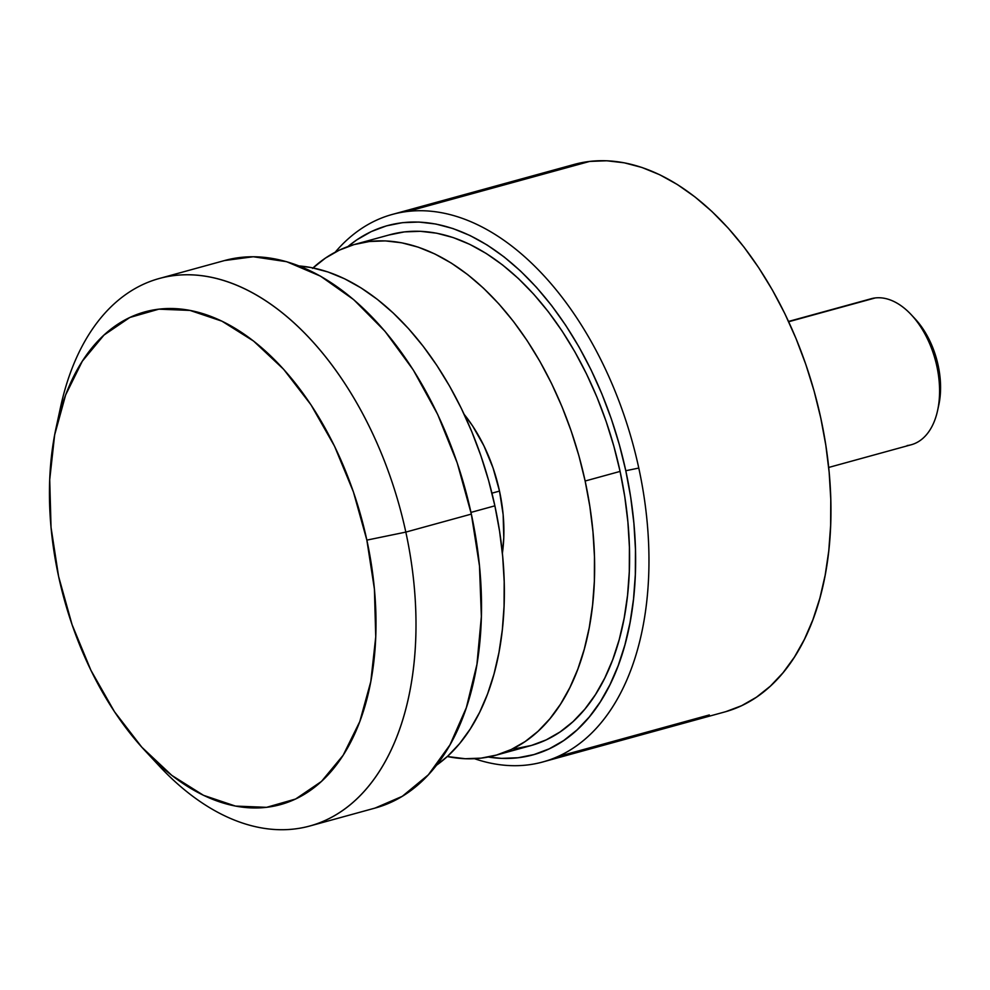 <?xml version="1.0" encoding="UTF-8"?>
<svg xmlns="http://www.w3.org/2000/svg" width="990" height="990" viewBox="0 0 990 990"><rect width="100%" height="100%" fill="white"/><g stroke="black" fill="none" stroke-linecap="round" stroke-linejoin="round"><path stroke-width="1.49" d="M638.785 468.06L625.791 470.733A274.453 165.491 74.6 0 1 488.231 757.028L501.571 758.365L518.079 757.746L534.031 754.553L549.264 748.811L563.644 740.582L577.034 729.927L589.298 716.983L600.311 701.848L609.976 684.672L618.206 665.614L624.913 644.886L630.024 622.661L633.513 599.148L635.332 574.596L635.456 549.24L633.897 523.302L630.667 497.054L625.791 470.733L619.332 444.609L611.325 418.918L601.87 393.909L591.055 369.839L578.977 346.921L565.76 325.388L551.517 305.427L536.407 287.261L520.554 271.05L504.12 256.942L487.266 245.087L470.151 235.583L452.937 228.542L435.798 224.012L418.906 222.057L402.398 222.676L386.446 225.869L371.213 231.611L356.833 239.84L347.911 246.572A274.453 165.491 74.6 0 1 625.791 470.733L638.785 468.06A283.92 171.196 74.6 0 1 542.768 761.966A283.92 171.196 74.6 0 1 527.361 764.973A283.92 171.196 -105.4 0 0 638.785 468.06A283.92 171.196 -105.4 0 0 407.682 211.439L589.681 161.419A283.92 171.196 -105.4 0 0 574.262 164.414L392.263 214.446A283.92 171.196 74.6 0 1 407.682 211.439A283.92 171.196 74.6 0 1 638.785 468.06M474.433 758.687A283.92 171.196 -105.4 0 0 527.361 764.973A283.92 171.196 74.6 0 1 474.433 758.687M709.347 714.941L557.556 756.669L709.347 714.941M542.768 761.966L724.767 711.946A283.92 171.196 -105.4 0 0 817.864 405.393A283.92 171.196 -105.4 0 0 589.681 161.419L407.682 211.439A283.92 171.196 -105.4 0 0 335.202 252.203A283.92 171.196 74.6 0 1 392.263 214.446M573.173 164.724L589.681 161.419L606.746 160.776L624.232 162.805L641.966 167.483L659.773 174.772L677.469 184.598L694.906 196.874L711.909 211.464L728.306 228.232L743.935 247.03L758.674 267.671L772.349 289.946L784.847 313.657L796.034 338.568L805.81 364.431L814.089 391L820.772 418.04L825.821 445.265L829.162 472.416L830.771 499.245L830.635 525.48L828.766 550.886L825.165 575.19L819.869 598.183L812.926 619.641L804.424 639.342L794.413 657.113L783.016 672.767L770.344 686.169L756.496 697.183L741.621 705.697L725.856 711.637M499.505 491.089L491.931 493.168L499.505 491.089L503.143 514.652L503.786 537.644L502.375 553.311A123.032 74.188 -105.4 0 0 499.505 491.089A123.032 74.188 -105.4 0 0 464.211 414.439L472.601 425.923L483.937 445.859L493.02 467.862L499.505 491.089M512.548 748.873A264.986 159.786 -105.4 0 0 530.479 745.718A264.986 159.786 -105.4 0 0 620.087 471.413L585.139 481.016A264.986 159.786 74.6 0 1 495.532 755.333A264.986 159.786 74.6 0 1 447.319 756.521L465.213 758.724L481.14 758.13L496.547 755.048L511.261 749.492L525.146 741.547L538.065 731.276L549.896 718.765L560.538 704.15L569.869 687.567L577.814 669.178L584.286 649.155L589.236 627.697L592.589 605.001L594.346 581.303L594.47 556.813L592.961 531.766L589.842 506.422L585.139 481.016L620.087 471.413L624.789 496.819L627.908 522.163L629.417 547.198L629.293 571.688L627.536 595.398L624.17 618.094L619.233 639.552L612.761 659.575L604.816 677.964L595.485 694.547L584.843 709.162L573.012 721.66L560.08 731.944L546.195 739.889L531.482 745.433L516.087 748.527M388.996 234.989L404.39 231.895L420.329 231.301L436.652 233.195L453.197 237.563L469.805 244.369L486.338 253.539L502.611 264.986L518.475 278.598L533.771 294.265L548.373 311.8L562.122 331.068L574.881 351.858L586.538 373.985L596.995 397.238L606.115 421.381L613.837 446.181L620.087 471.413A264.986 159.786 -105.4 0 0 389.998 234.704L355.064 244.307A264.986 159.786 74.6 0 1 585.139 481.016L578.903 455.784L571.168 430.984L562.048 406.841L551.603 383.588L539.934 361.461L527.175 340.671L513.426 321.404L498.836 303.868L483.528 288.214L467.664 274.589L451.391 263.142L434.87 253.972L418.25 247.166L401.705 242.797L385.382 240.904L369.443 241.498L354.049 244.592L339.335 250.136L325.45 258.081L312.531 268.364M313.001 267.919A264.986 159.786 74.6 0 1 355.064 244.307M224.569 260.543L253.292 256.744L286.679 261.707L320.537 276.173L353.69 299.636L384.962 331.266L413.288 369.975L437.654 414.402L457.244 462.998L471.339 514.095L405.826 532.1L366.857 540.119A255.519 154.081 74.6 0 1 322.678 780.306A255.519 154.081 74.6 0 1 144.775 750.432A255.519 154.081 74.6 0 1 58.583 576.378A255.519 154.081 74.6 0 1 56.084 427.791A255.519 154.081 74.6 0 1 208.643 315.575A255.519 154.081 74.6 0 1 366.857 540.119L405.826 532.1L471.339 514.095A283.92 171.196 -105.4 0 0 224.829 260.469L159.316 278.487A283.92 171.196 74.6 0 1 405.826 532.1A283.92 171.196 74.6 0 1 309.821 826.007A283.92 171.196 74.6 0 1 151.829 757.721A283.92 171.196 -105.4 0 0 159.068 765.79A283.92 171.196 -105.4 0 0 356.734 798.967A283.92 171.196 -105.4 0 0 405.826 532.1A283.92 171.196 -105.4 0 0 230.026 282.608A283.92 171.196 -105.4 0 0 60.526 407.298L56.084 427.791M58.422 417.929A283.92 171.196 74.6 0 1 159.316 278.487M309.821 826.007L375.334 808.001A283.92 171.196 -105.4 0 0 471.339 514.095L479.482 565.884L481.363 616.56L476.933 664.377L466.339 707.664L449.955 744.901L428.348 774.799L402.274 796.319L375.123 808.05M58.583 576.378L72.06 624.628L90.932 670.317L114.481 711.711L141.817 747.202L171.864 775.43L203.495 795.317L235.472 806.083L266.582 807.333L295.614 799.017L321.465 781.432L343.134 755.283L359.791 721.562L370.805 681.553L375.742 636.817L374.406 589.062L366.857 540.119L353.393 491.869L334.521 446.181L310.959 404.786L283.635 369.295L253.576 341.067L221.958 321.181L189.969 310.415L158.87 309.165L129.839 317.481L103.987 335.065L82.306 361.214L65.649 394.936L54.648 434.932L49.71 479.68L51.047 527.435L58.583 576.378M867.191 300.156A75.71 45.651 74.6 0 1 875.247 297.94A75.71 45.651 -105.4 0 0 871.138 298.745L788.547 321.441M788.671 321.738L875.247 297.94L788.671 321.738M938.768 405.096L940.5 391.1L940.141 378.366L938.136 365.31L934.548 352.44L929.511 340.263L923.225 329.225L915.069 318.817M828.679 467.453L911.27 444.745A75.71 45.651 -105.4 0 0 936.095 362.996A75.71 45.651 -105.4 0 0 875.247 297.94A75.71 45.651 74.6 0 1 911.332 314.795A75.71 45.651 74.6 0 1 937.617 410.404A75.71 45.651 74.6 0 1 907.162 445.55M937.617 410.404L938.805 404.935A68.137 41.085 -105.4 0 0 915.144 318.891L911.332 314.795M470.98 512.399L494.876 505.828A264.986 159.786 -105.4 0 0 299.19 265.964L311.429 267.609L327.987 271.978L344.594 278.784L361.115 287.954L377.388 299.401L393.253 313.026L408.561 328.68L423.151 346.228L436.899 365.483L449.67 386.286L461.328 408.412L471.772 431.652L480.905 455.796L488.627 480.596L494.876 505.828L470.98 512.399M436.442 765.27A264.986 159.786 -105.4 0 0 494.876 505.828L499.579 531.234L502.697 556.578L504.195 581.625L504.071 606.115L502.326 629.813L498.96 652.509L494.022 673.967L487.55 693.99L479.606 712.379L470.262 728.962L459.632 743.577L447.789 756.088L436.442 765.27M530.479 745.718L495.532 755.333M159.068 765.79L144.775 750.432"/></g></svg>
